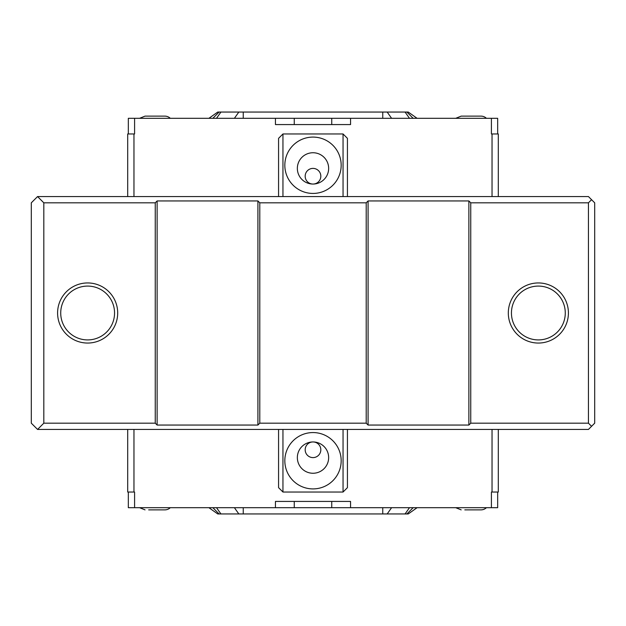 <?xml version="1.0" encoding="UTF-8"?>
<svg xmlns="http://www.w3.org/2000/svg" width="626" height="626" viewBox="0 0 626 626"><rect width="100%" height="100%" fill="white"/><g stroke="black" fill="none" stroke-linecap="round" stroke-linejoin="round"><path stroke-width="0.94" d="M343.048 429.436L37.56 429.436L43.82 423.176L155.248 423.176L157.126 425.054L257.912 425.054L259.79 423.176L366.21 423.176L368.088 425.054L468.874 425.054L470.752 423.176L588.44 423.176L591.57 426.306L588.44 429.436L343.048 429.436L343.048 492.036L347.43 487.654L347.43 429.436M278.57 429.436L278.57 487.654L282.952 492.036L343.048 492.036M591.57 426.306L594.7 423.176L594.7 202.824L588.44 196.564L282.952 196.564L282.952 133.964L278.57 138.346L278.57 196.564M347.43 196.564L347.43 138.346L343.048 133.964L343.048 196.564M591.57 199.694L588.44 202.824L470.752 202.824L468.874 200.946L368.088 200.946L366.21 202.824L259.79 202.824L257.912 200.946L157.126 200.946L155.248 202.824L43.82 202.824L37.56 196.564L282.952 196.564M282.952 133.964L343.048 133.964M320.825 449.781A7.825 7.825 0 0 1 313 457.606A7.825 7.825 0 0 1 305.175 449.781A7.825 7.825 0 0 1 313 441.956A7.825 7.825 0 0 1 320.825 449.781M320.825 176.219A7.825 7.825 0 0 1 313 184.044A7.825 7.825 0 0 1 305.175 176.219A7.825 7.825 0 0 1 313 168.394A7.825 7.825 0 0 1 320.825 176.219M328.65 457.606A15.65 15.65 0 0 1 305.175 471.159A15.65 15.65 0 0 1 305.175 444.053A15.65 15.65 0 0 1 328.65 457.606M328.65 168.394A15.65 15.65 0 0 1 305.175 181.947A15.65 15.65 0 0 1 305.175 154.841A15.65 15.65 0 0 1 328.65 168.394M284.83 460.736A28.17 28.17 0 0 1 327.085 436.338A28.17 28.17 0 0 1 327.085 485.134A28.17 28.17 0 0 1 284.83 460.736M284.83 165.264A28.17 28.17 0 0 1 327.085 140.866A28.17 28.17 0 0 1 327.085 189.662A28.17 28.17 0 0 1 284.83 165.264M331.741 124.574L331.741 118.314L491.41 118.314L491.41 133.964L498.296 133.964L498.296 174.654M350.56 118.314L350.56 124.574L275.44 124.574L275.44 118.314L294.259 118.314L294.259 124.574M128.33 133.964L128.33 118.314L275.44 118.314M127.704 196.564L127.704 133.964L134.59 133.964L134.59 118.314M275.44 507.686L275.44 501.426L350.56 501.426L350.56 507.686L134.59 507.686L134.59 492.036L127.704 492.036L127.704 429.436M497.67 492.036L497.67 507.686L350.56 507.686M498.296 482.646L498.296 429.436L498.296 492.036L491.41 492.036L491.41 507.686M282.952 429.436L282.952 492.036M331.741 118.314L294.259 118.314M417.104 118.314L408.254 112.054L217.746 112.054L208.896 118.314M491.41 118.314L497.67 118.314L497.67 133.964M331.741 507.686L331.741 501.426L294.259 501.426L294.259 507.686M417.104 507.686L408.254 513.946L406.9 513.946L413.16 507.686M134.59 507.686L128.33 507.686L128.33 492.036M208.896 507.686L217.746 513.946L220.931 513.946L216.51 507.686M219.1 112.054L212.84 118.314M413.16 118.314L406.9 112.054M234.398 507.686L238.827 513.946L387.173 513.946L391.602 507.686M238.827 513.946L220.931 513.946M409.49 507.686L405.069 513.946L406.9 513.946M405.069 513.946L387.173 513.946M212.84 507.686L219.1 513.946M139.567 118.314L145.044 116.123L164.826 116.123A7.95 7.95 0 0 1 170.303 118.314M170.303 507.686A7.95 7.95 0 0 1 164.826 509.877L161.195 509.877M148.675 509.877L164.826 509.877M455.697 118.314L461.174 116.123L480.956 116.123A7.95 7.95 0 0 1 486.433 118.314M486.433 507.686A7.95 7.95 0 0 1 480.956 509.877L477.325 509.877M464.805 509.877L480.956 509.877M498.296 196.564L498.296 133.964M60.722 313A26.918 26.918 0 0 0 101.099 336.311A26.918 26.918 0 0 0 101.099 289.689A26.918 26.918 0 0 0 60.722 313M57.592 313A30.048 30.048 0 0 1 102.664 286.974A30.048 30.048 0 0 1 102.664 339.026A30.048 30.048 0 0 1 57.592 313M511.442 313A26.918 26.918 0 0 0 551.819 336.311A26.918 26.918 0 0 0 551.819 289.689A26.918 26.918 0 0 0 511.442 313M508.312 313A30.048 30.048 0 0 1 553.384 286.974A30.048 30.048 0 0 1 553.384 339.026A30.048 30.048 0 0 1 508.312 313M37.56 196.564L31.3 202.824L31.3 423.176L37.56 429.436M43.82 202.824L43.82 423.176M259.79 202.824L259.79 423.176M366.21 202.824L366.21 423.176M257.912 200.946L257.912 425.054M157.126 200.946L157.126 425.054M155.248 202.824L155.248 423.176M588.44 202.824L588.44 423.176M368.088 200.946L368.088 425.054M468.874 200.946L468.874 425.054M470.752 202.824L470.752 423.176M492.036 196.564L492.036 133.964M133.964 196.564L133.964 133.964M133.964 429.436L133.964 492.036M492.036 429.436L492.036 492.036M238.827 112.054L234.398 118.314M243.248 112.054L243.248 118.314M216.51 118.314L220.931 112.054M405.069 112.054L409.49 118.314M391.602 118.314L387.173 112.054M382.752 112.054L382.752 118.314M243.248 507.686L243.248 513.946M382.752 507.686L382.752 513.946M139.567 507.686L145.044 509.877M455.697 507.686L461.174 509.877"/></g></svg>
